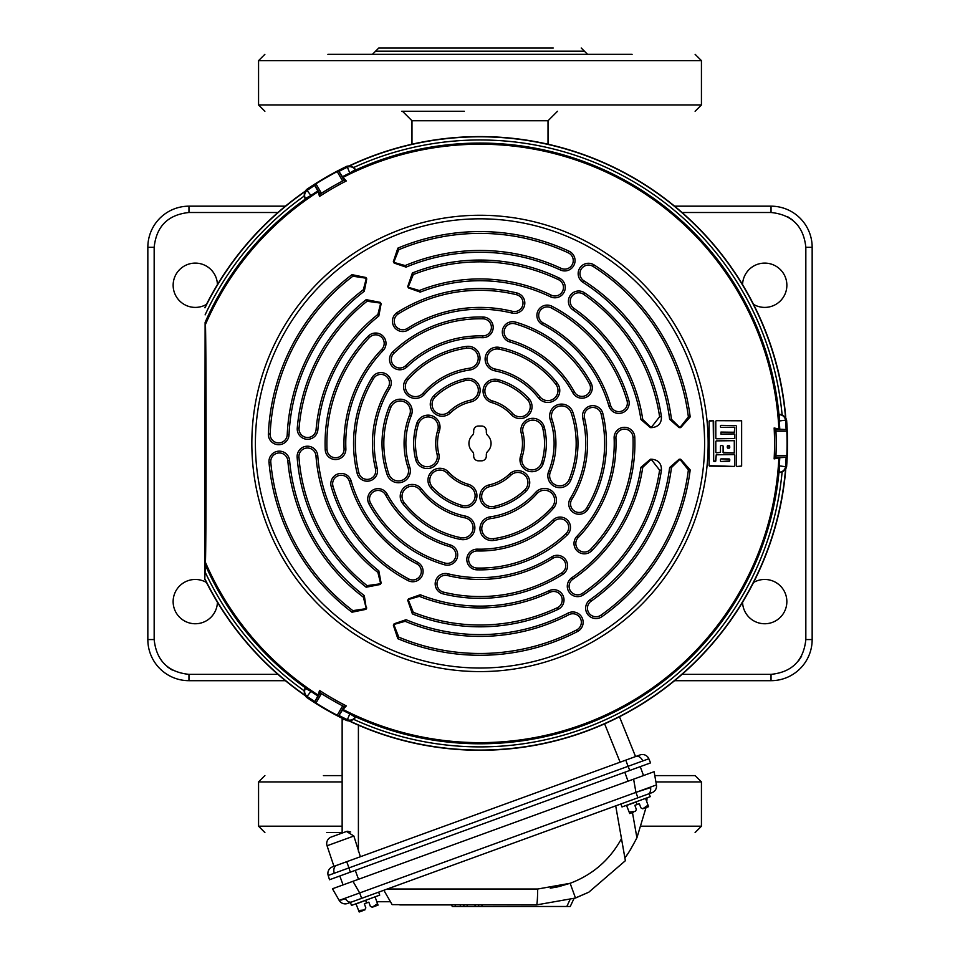 <?xml version="1.0" encoding="UTF-8"?>
<svg xmlns="http://www.w3.org/2000/svg" width="960" height="960" viewBox="0 0 960 960"><rect width="100%" height="100%" fill="white"/><g stroke="black" fill="none" stroke-linecap="round" stroke-linejoin="round"><path stroke-width="1.44" d="M742.572 284.64A22.14 22.14 0 0 1 765.024 263.112A22.14 22.14 0 0 1 775.728 304.464A22.14 22.14 0 0 1 753.54 304.38M753.54 582.48A22.14 22.14 0 0 1 786.852 601.596A22.14 22.14 0 0 1 765.024 623.748A22.14 22.14 0 0 1 742.572 602.22M217.428 602.22A22.14 22.14 0 0 1 194.976 623.748A22.14 22.14 0 0 1 184.272 582.396A22.14 22.14 0 0 1 206.46 582.48M206.46 304.38A22.14 22.14 0 0 1 173.148 285.252A22.14 22.14 0 0 1 194.976 263.112A22.14 22.14 0 0 1 217.428 284.64M285.408 680.688L188.964 680.688A41.124 41.124 0 0 1 147.84 639.564L147.84 247.296A41.124 41.124 0 0 1 188.964 206.172L285.408 206.172M674.592 206.172L771.036 206.172A41.124 41.124 0 0 1 812.16 247.296L812.16 639.564A41.124 41.124 0 0 1 771.036 680.688L674.592 680.688M402.516 111.264L457.86 111.264M464.34 111.264L401.712 111.264M548.016 144.204L548.016 120.756L411.984 120.756L411.984 144.204M342.144 775.596L323.412 775.596M326.748 832.536L342.144 832.536M694.56 775.596L654.792 775.596M553.248 48L378.768 48L375.612 51.168L584.388 51.168L587.556 54.324M632.112 54.324L327.888 54.324M329.148 54.324L356.976 54.324M314.712 701.46A306.432 306.432 0 0 1 307.392 696.624A6.324 6.324 -123.9 0 1 305.388 688.38L310.956 691.392A300.108 300.108 0 0 0 317.784 695.916L314.664 702.12L320.088 692.724L321.408 693.6L315.972 703.02L314.664 702.12M317.784 190.944A300.108 300.108 0 0 0 310.956 195.456L305.388 198.48A6.324 6.324 -56.1 0 1 307.392 190.236A306.432 306.432 0 0 1 314.712 185.4L317.892 191.124A299.892 299.892 0 0 0 311.052 195.648L305.316 199.092A300.36 300.36 0 0 0 205.116 322.38L204.78 579.132L205.44 562.368C206.316 538.968 206.316 348.06 205.44 324.492L205.116 322.38M311.052 195.648L306.432 189.612A307.488 307.488 0 0 1 346.968 166.212L349.776 165.828A306.624 306.624 0 0 1 785.52 417.408L782.1 414.72A303.468 303.468 0 0 0 353.808 167.448L355.596 170.436L349.896 173.232A299.892 299.892 0 0 0 342.552 176.892L346.32 180.96L344.052 180.288L342.636 180.996L337.2 171.588L338.628 170.904L344.052 180.288M630.684 812.832L629.148 812.052L626.496 805.308M645.732 798.312L636.108 801.816L650.232 796.668L649.152 793.704L635.028 798.84M635.4 811.464L636.348 809.436L634.848 805.332L639.348 803.7L640.836 807.804L642.756 808.788L648.024 805.188L648.576 806.676L644.76 808.056L648.54 806.676M632.34 812.544L631.668 812.712M633.504 812.16L629.724 813.528L633.504 812.16M629.7 813.54L629.148 812.052L635.508 811.416M647.364 806.76L646.524 807.3L647.364 806.76M645.9 807.6L643.164 808.644M648.024 805.188L645.612 798.552M637.104 804.516L636.18 801.996L626.736 805.428M620.916 803.976L621.996 806.952L636.108 801.816M647.868 794.172A6.96 4.92 -110 0 0 650.556 787.572L635.94 792.384L656.436 784.932A6.96 6.96 0 0 1 651.96 792.672L347.592 903.456A6.96 6.96 0 0 1 339.18 900.396L332.46 888.768L352.956 881.304L343.056 884.916L339.816 875.988L350.28 872.184L329.508 879.744L328.188 875.46A6.96 6.96 0 0 1 332.472 866.88L346.716 861.696L348.972 867.9L328.188 875.46M339.18 900.396L359.676 892.944L361.644 898.344M344.736 719.568L342.144 719.688L342.144 833.064L331.284 837.024L346.524 831.468L331.284 837.024A6.96 6.96 0 0 0 327.06 845.772L333.948 866.352L640.032 754.944A6.96 6.96 0 0 1 648.828 758.76L650.568 762.888L629.796 770.448L640.26 766.644L643.512 775.56L352.956 881.304L359.676 892.944L635.94 792.384L637.908 797.796M351.672 901.968A6.96 4.92 -110 0 1 345.384 898.644L340.956 900.132M625.32 860.364L624.864 857.796L625.38 860.7L588.804 892.2L575.496 898.032L536.556 904.896L392.136 904.632L383.844 890.268M632.46 812.532L636.912 837.78C631.2 848.664 627.18 855.336 624.864 857.796L621.492 838.644L625.38 860.7L588.804 892.2L573.948 898.584L570.264 906.48L463.416 906.48L464.148 904.896L463.416 906.48L452.268 906.48L451.524 904.896L399.804 904.896M626.376 855.744L626.964 854.916M629.784 850.74L631.548 847.896M624.864 857.796L615.708 805.872M390.468 901.74L376.824 901.74M654.108 771.696L656.436 784.932L654.108 771.696L633.612 779.16L635.94 792.384M570.264 906.48L573.948 898.584M478.98 906.48L478.236 904.896M636.912 837.78L646.02 807.6M646.752 801.684L647.064 797.832M368.832 902.16L370.32 906.264L368.832 902.16L366.588 902.976L365.604 900.276L351.48 905.412L350.4 902.436L364.524 897.3M359.208 911.988L362.988 910.62L359.184 912L355.98 903.768M375.216 896.772L356.232 903.888M370.32 906.264L372.24 907.248L377.52 903.648L378.06 905.124L377.736 904.26M364.584 910.032L365.832 907.896L364.344 903.792L365.832 907.896M364.884 909.924L358.644 910.512L360.168 911.292M361.824 910.992L361.152 911.172L361.824 910.992M374.256 906.516L378.036 905.136L374.256 906.516M376.848 905.22L376.02 905.76L376.848 905.22M375.384 906.06L372.648 907.092L375.384 906.06M366.588 902.976L364.344 903.792M377.52 903.648L375.108 897.012M365.604 900.276L379.716 895.128L378.636 892.164M619.464 716.76A6.96 6.96 0 0 1 619.608 717.084L635.556 756.564L625.788 760.128L628.044 766.32L348.972 867.9L350.28 872.184L629.796 770.448L628.044 766.32L648.828 758.76M350.7 832.02L347.592 831.252M342.276 718.356A6.96 6.96 0 0 0 342.144 719.688L343.272 719.604M619.608 717.084L618.696 717.156M346.524 831.468L353.856 836.016L327.06 845.772M360.372 856.728L353.856 836.016M734.304 466.428L709.104 465.66L709.104 421.2L713.208 420.696L713.676 461.088L715.788 461.064L716.256 454.8L715.32 461.544M716.268 452.844L720.456 452.388L716.268 452.844M715.8 441.36L715.812 452.34L715.8 441.36M716.268 438.792L734.748 438.528L716.268 438.792M715.788 421.14L715.812 438.3L715.788 421.14M736.836 466.464L741.636 466.068L736.836 466.464M741.636 420.792L716.268 420.684L741.636 420.792L741.636 466.068M735.912 425.568L720.972 425.376M734.784 427.644L734.292 432.276L720.96 432.108L720.96 434.1L720.96 432.108M734.292 432.276L734.76 427.668M734.292 433.92L720.936 434.112L734.292 433.92M720.948 427.368L734.304 427.176L720.948 427.368M734.292 440.664L734.292 453.06L734.292 440.664L716.268 440.88L734.268 440.688M734.292 454.584L716.256 454.8L734.268 454.596M722.64 445.584L720.936 445.56L722.616 445.596M723.084 452.436L734.268 453.036L723.552 452.916L723.084 446.076M727.272 446.112L729.756 446.148L729.288 448.128L727.764 448.14L727.776 445.668L729.288 445.656L729.756 447.648M720.468 459.324L720.468 461.04L720.48 459.348M729.756 459.432L720.96 458.868L729.288 458.952L729.756 460.92L720.948 461.508M727.296 447.66L727.296 446.136M729.276 448.104L727.776 448.128M729.732 459.456L729.732 460.908M729.264 461.388L720.972 461.484M723.108 452.424L723.108 446.064M720.456 446.028L720.48 452.412L720.456 446.028M734.748 434.412L734.772 438.552L734.748 434.412M734.268 432.252L720.936 432.084M720.468 425.82L720.468 426.9L720.468 425.82M735.924 425.544L720.948 425.352M736.392 465.96L736.392 426.036L736.392 465.96M741.612 420.816L741.612 466.044M734.748 455.064L734.784 465.96L734.748 455.064M714.132 461.58L715.332 461.568M713.664 421.176L713.664 461.112M709.596 420.744L713.184 420.708M709.128 465.636L709.128 421.224M734.28 466.404L709.596 466.116M782.1 472.14L785.52 469.452A306.624 306.624 0 0 1 349.776 721.032L353.808 719.412A303.468 303.468 0 0 0 782.1 472.14L778.62 472.188L779.052 465.852A299.892 299.892 0 0 0 779.556 457.668L774.144 458.892L775.86 457.272L775.956 455.688L786.828 455.688L786.708 457.272L775.86 457.272M205.008 307.788A306.624 306.624 0 0 1 304.704 191.844L304.08 196.152A303.468 303.468 0 0 0 205.116 314.868M205.116 571.992A303.468 303.468 0 0 0 304.08 690.708L304.704 695.016A306.624 306.624 0 0 1 205.008 579.072M342.636 705.864L344.052 706.572L338.628 715.956L337.2 715.272L342.636 705.864A296.208 296.208 0 0 1 321.408 693.6M775.956 431.172L775.86 429.588L786.708 429.588L786.828 431.172L775.956 431.172A296.208 296.208 0 0 1 775.956 455.688M321.408 193.26L320.088 194.124L314.664 184.74L315.972 183.84L321.408 193.26A296.208 296.208 0 0 1 342.636 180.996M786.708 429.588L779.556 429.192A299.892 299.892 0 0 0 779.052 421.008L778.944 414.312A300.36 300.36 0 0 0 355.74 169.98M779.772 429.192A300.108 300.108 0 0 0 779.268 421.02L779.436 414.696A6.324 6.324 63.9 0 1 785.58 420.54A306.432 306.432 0 0 1 786.108 429.3M786.108 457.56A306.432 306.432 0 0 1 785.58 466.32A6.324 6.324 116.1 0 1 779.436 472.164L779.268 465.84A300.108 300.108 0 0 0 779.772 457.668L786.708 457.272M339.18 171.276A306.432 306.432 0 0 1 347.028 167.352A6.324 6.324 -3.9 0 1 355.176 169.74L349.776 173.052A300.108 300.108 0 0 0 342.444 176.7L338.628 170.904M346.968 166.212L349.896 173.232M304.08 690.708L305.784 687.66L311.052 691.212A299.892 299.892 0 0 0 317.892 695.736L319.536 690.432L320.088 692.724M349.776 721.032L346.968 720.648A307.488 307.488 0 0 1 306.432 697.248L311.052 691.212M338.628 715.956L342.552 709.968A299.892 299.892 0 0 0 349.896 713.628L355.74 716.88A300.36 300.36 0 0 0 778.944 472.548M342.444 710.16A300.108 300.108 0 0 0 349.776 713.808L355.176 717.12A6.324 6.324 -176.1 0 1 347.028 719.508A306.432 306.432 0 0 1 339.18 715.584M349.896 713.628L346.968 720.648M353.808 167.448L349.776 165.828M304.704 191.844L306.432 189.612M305.316 199.092L304.08 196.152M785.52 417.408L786.6 420.036L779.052 421.008M778.944 414.312L782.1 414.72M779.052 465.852L786.6 466.824L785.52 469.452M355.74 716.88L353.808 719.412M306.432 697.248L304.704 695.016M481.584 426.036A4.74 4.74 0 0 1 486.324 430.776L486.324 432.132A4.74 4.74 0 0 0 487.752 435.528A11.076 11.076 0 0 1 487.752 451.332A4.74 4.74 0 0 0 486.324 454.728L486.324 456.084A4.74 4.74 0 0 1 481.584 460.824L478.416 460.824A4.74 4.74 0 0 1 473.676 456.084L473.676 454.728A4.74 4.74 0 0 0 472.248 451.332A11.076 11.076 0 0 1 472.248 435.528A4.74 4.74 0 0 0 473.676 432.132L473.676 430.776A4.74 4.74 0 0 1 478.416 426.036L481.584 426.036M679.92 427.56L688.38 416.928L690.192 416.94L680.712 427.608L679.116 427.608L669.636 419.316L671.46 419.304L679.92 427.608M640.932 419.508L642.744 419.496L651.18 427.56L659.604 416.736L661.428 416.748C661.572 423.228 658.416 426.852 651.984 427.608L650.376 427.608L640.932 419.508A162.696 162.696 0 0 0 572.856 309.828A10.344 10.344 0 0 1 569.796 296.16A10.344 10.344 0 0 1 584.664 292.848A183.384 183.384 0 0 1 661.428 416.748M661.428 470.112L659.604 470.124L651.18 459.3L642.744 467.364L640.932 467.352L650.376 459.252L651.984 459.252C658.428 460.02 661.572 463.632 661.428 470.112A183.384 183.384 0 0 1 583.464 594.84A10.344 10.344 0 0 1 569.088 592.128A10.344 10.344 0 0 1 571.8 577.752A162.696 162.696 0 0 0 640.932 467.352M690.192 469.92L688.38 469.932L679.92 459.3L671.46 467.556L669.636 467.544L679.116 459.252L680.712 459.252L690.192 469.92A211.86 211.86 0 0 1 601.944 616.668A10.344 10.344 0 0 1 587.532 614.16A10.344 10.344 0 0 1 590.04 599.748A191.172 191.172 0 0 0 669.636 467.544M380.664 303.12L367.08 301.236L366.18 299.64L380.316 302.4L381.108 303.78L378.816 316.02L377.892 314.448L380.712 303.096M366.3 278.232L352.86 276.216L351.972 274.644L365.94 277.512L366.744 278.892L364.296 291.252L363.372 289.692L366.348 278.208M393.792 262.368L405.168 265.56L406.068 267.132L394.14 263.076L393.336 261.696L397.836 248.16L398.76 249.72L393.744 262.392M408.156 287.244L419.352 290.52L420.252 292.104L408.504 287.964L407.712 286.584L412.392 272.964L413.316 274.536L408.108 287.28M406.068 619.716L405.168 621.3L393.792 624.492L398.76 637.14L397.836 638.7L393.336 625.164L394.14 623.784L406.068 619.716A191.172 191.172 0 0 0 568.044 613.116A10.344 10.344 0 0 1 581.76 617.124A10.344 10.344 0 0 1 577.572 631.476A211.86 211.86 0 0 1 397.836 638.7M394.14 623.784L393.792 624.492M407.712 600.276L408.504 598.896L420.252 594.756L419.352 596.34L408.156 599.616L413.316 612.324L412.392 613.896L407.712 600.276L408.156 599.616M366.744 607.956L365.94 609.348L351.972 612.216L352.86 610.644L366.3 608.628L363.372 597.168L364.296 595.608L366.3 608.628M366.18 587.22L367.08 585.624L380.664 583.74L377.892 572.412L378.816 570.84L381.108 583.068L380.316 584.46L366.18 587.22A183.384 183.384 0 0 1 297.144 457.332A10.344 10.344 0 0 1 306.672 446.232A10.344 10.344 0 0 1 317.772 455.76A162.696 162.696 0 0 0 378.816 570.84M319.536 690.432A294.552 294.552 0 0 0 346.32 705.9L344.052 706.572M346.32 705.9L342.552 709.968M315.972 703.02A307.068 307.068 0 0 0 337.2 715.272M346.32 180.96A294.552 294.552 0 0 0 319.536 196.428L320.088 194.124M314.664 184.74L314.712 185.4M319.536 196.428L317.892 191.124M337.2 171.588A307.068 307.068 0 0 0 315.972 183.84M365.94 277.512L366.744 278.892M419.352 596.34A164.496 164.496 0 0 0 550.044 592.272A8.544 8.544 0 0 1 561.072 595.728A8.544 8.544 0 0 1 557.316 607.728A181.584 181.584 0 0 1 413.316 612.324M420.252 594.756A162.696 162.696 0 0 0 549.276 590.64A10.344 10.344 0 0 1 562.632 594.828A10.344 10.344 0 0 1 558.084 609.36A183.384 183.384 0 0 1 412.392 613.896M493.968 506.436A10.128 10.128 0 0 1 481.896 498.744A10.128 10.128 0 0 1 489.588 486.672A44.292 44.292 0 0 0 510.78 475.272A10.128 10.128 0 0 1 526.572 477.492A10.128 10.128 0 0 1 524.844 489.84A64.536 64.536 0 0 1 493.968 506.436L494.364 508.188A11.928 11.928 0 0 1 480.132 499.128A11.928 11.928 0 0 1 489.192 484.908A42.48 42.48 0 0 0 509.52 473.976A11.928 11.928 0 0 1 528.132 476.592A11.928 11.928 0 0 1 526.092 491.136A66.336 66.336 0 0 1 494.364 508.188M405.168 621.3A192.972 192.972 0 0 0 568.872 614.712A8.544 8.544 0 0 1 580.2 618.024A8.544 8.544 0 0 1 576.744 629.88A210.048 210.048 0 0 1 398.76 637.14M561.792 572.868A153.108 153.108 0 0 1 443.484 592.128A8.544 8.544 0 0 1 437.232 581.796A8.544 8.544 0 0 1 447.564 575.532A136.032 136.032 0 0 0 552.66 558.42A8.544 8.544 0 0 1 564.624 561.372A8.544 8.544 0 0 1 561.792 572.868L562.752 574.392A154.908 154.908 0 0 1 443.052 593.868A10.344 10.344 0 0 1 435.48 581.364A10.344 10.344 0 0 1 447.984 573.78A134.22 134.22 0 0 0 551.7 556.896A10.344 10.344 0 0 1 566.184 560.472A10.344 10.344 0 0 1 562.752 574.392M552.108 507.06A96.168 96.168 0 0 1 493.296 538.68A10.128 10.128 0 0 1 481.872 530.052A10.128 10.128 0 0 1 490.5 518.628A75.924 75.924 0 0 0 536.928 493.668A10.128 10.128 0 0 1 553.284 495.3A10.128 10.128 0 0 1 552.108 507.06L553.464 508.248A97.968 97.968 0 0 1 493.548 540.456A11.928 11.928 0 0 1 480.084 530.292A11.928 11.928 0 0 1 490.248 516.84A74.124 74.124 0 0 0 535.572 492.468A11.928 11.928 0 0 1 554.844 494.4A11.928 11.928 0 0 1 553.464 508.248M477.36 550.956A107.556 107.556 0 0 0 554.268 521.232A8.544 8.544 0 0 1 567.552 523.14A8.544 8.544 0 0 1 566.052 533.592A124.644 124.644 0 0 1 476.94 568.032A8.544 8.544 0 0 1 468.612 559.284A8.544 8.544 0 0 1 477.36 550.956L477.408 549.156A105.756 105.756 0 0 0 553.02 519.936A10.344 10.344 0 0 1 569.112 522.24A10.344 10.344 0 0 1 567.3 534.9A126.444 126.444 0 0 1 476.904 569.832A10.344 10.344 0 0 1 466.812 559.236A10.344 10.344 0 0 1 477.408 549.156M367.08 585.624A181.584 181.584 0 0 1 298.944 457.188A8.544 8.544 0 0 1 306.816 448.032A8.544 8.544 0 0 1 315.972 455.904A164.496 164.496 0 0 0 377.892 572.412M432.42 487.032A10.128 10.128 0 0 1 433.044 472.728A10.128 10.128 0 0 1 447.348 473.352A44.292 44.292 0 0 0 467.808 486.012A10.128 10.128 0 0 1 473.784 500.796A10.128 10.128 0 0 1 462.228 505.464A64.536 64.536 0 0 1 432.42 487.032L431.088 488.244A11.928 11.928 0 0 1 431.832 471.396A11.928 11.928 0 0 1 448.68 472.14A42.48 42.48 0 0 0 468.3 484.272A11.928 11.928 0 0 1 475.344 501.696A11.928 11.928 0 0 1 461.736 507.204A66.336 66.336 0 0 1 431.088 488.244M352.86 610.644A210.048 210.048 0 0 1 270.792 462.264A8.544 8.544 0 0 1 278.532 452.988A8.544 8.544 0 0 1 287.808 460.728A192.972 192.972 0 0 0 363.372 597.168M351.972 612.216A211.86 211.86 0 0 1 269.004 462.42A10.344 10.344 0 0 1 278.376 451.188A10.344 10.344 0 0 1 289.608 460.572A191.172 191.172 0 0 0 364.296 595.608M408.804 578.976A153.108 153.108 0 0 1 332.976 486.156A8.544 8.544 0 0 1 338.784 475.572A8.544 8.544 0 0 1 349.38 481.392A136.032 136.032 0 0 0 416.748 563.856A8.544 8.544 0 0 1 420.168 575.688A8.544 8.544 0 0 1 408.804 578.976L407.964 580.572A154.908 154.908 0 0 1 331.236 486.66A10.344 10.344 0 0 1 338.292 473.832A10.344 10.344 0 0 1 351.108 480.888A134.22 134.22 0 0 0 417.576 562.26A10.344 10.344 0 0 1 421.728 576.588A10.344 10.344 0 0 1 407.964 580.572M460.956 537.696A96.168 96.168 0 0 1 404.16 502.572A10.128 10.128 0 0 1 405.924 488.364A10.128 10.128 0 0 1 420.132 490.116A75.924 75.924 0 0 0 464.964 517.848A10.128 10.128 0 0 1 471.72 532.836A10.128 10.128 0 0 1 460.956 537.696L460.596 539.46A97.968 97.968 0 0 1 402.744 503.676A11.928 11.928 0 0 1 404.82 486.936A11.928 11.928 0 0 1 421.548 489.012A74.124 74.124 0 0 0 465.312 516.084A11.928 11.928 0 0 1 473.28 533.736A11.928 11.928 0 0 1 460.596 539.46M385.56 494.904A107.556 107.556 0 0 0 449.748 546.648A8.544 8.544 0 0 1 454.74 559.116A8.544 8.544 0 0 1 444.948 563.04A124.644 124.644 0 0 1 370.56 503.088A8.544 8.544 0 0 1 373.98 491.496A8.544 8.544 0 0 1 385.56 494.904L387.144 494.04A105.756 105.756 0 0 0 450.252 544.92A10.344 10.344 0 0 1 456.312 560.016A10.344 10.344 0 0 1 444.444 564.768A126.444 126.444 0 0 1 368.976 503.952A10.344 10.344 0 0 1 373.116 489.912A10.344 10.344 0 0 1 387.144 494.04M377.892 314.448A164.496 164.496 0 0 0 316.08 429.672A8.544 8.544 0 0 1 307.572 437.496A8.544 8.544 0 0 1 299.052 428.232A181.584 181.584 0 0 1 367.08 301.236M378.816 316.02A162.696 162.696 0 0 0 317.868 429.816A10.344 10.344 0 0 1 307.572 439.296A10.344 10.344 0 0 1 297.264 428.088A183.384 183.384 0 0 1 366.18 299.64M418.452 424.032A10.128 10.128 0 0 1 431.148 417.42A10.128 10.128 0 0 1 437.76 430.116A44.292 44.292 0 0 0 437.028 454.164A10.128 10.128 0 0 1 427.212 466.728A10.128 10.128 0 0 1 417.384 459.06A64.536 64.536 0 0 1 418.452 424.032L416.736 423.48A11.928 11.928 0 0 1 431.688 415.692A11.928 11.928 0 0 1 439.476 430.656A42.48 42.48 0 0 0 438.78 453.72A11.928 11.928 0 0 1 427.212 468.54A11.928 11.928 0 0 1 415.644 459.504A66.336 66.336 0 0 1 416.736 423.48M363.372 289.692A192.972 192.972 0 0 0 287.22 434.748A8.544 8.544 0 0 1 278.688 442.908A8.544 8.544 0 0 1 270.156 433.98A210.048 210.048 0 0 1 352.86 276.216M364.296 291.252A191.172 191.172 0 0 0 289.02 434.832A10.344 10.344 0 0 1 278.688 444.708A10.344 10.344 0 0 1 268.356 433.908A211.86 211.86 0 0 1 351.972 274.644M327.012 449.544A153.108 153.108 0 0 1 369.48 337.464A8.544 8.544 0 0 1 381.564 337.212A8.544 8.544 0 0 1 381.816 349.284A136.032 136.032 0 0 0 344.076 448.86A8.544 8.544 0 0 1 335.544 457.74A8.544 8.544 0 0 1 327.012 449.544L325.212 449.616A154.908 154.908 0 0 1 368.184 336.216A10.344 10.344 0 0 1 382.812 335.904A10.344 10.344 0 0 1 383.112 350.532A134.22 134.22 0 0 0 345.876 448.788A10.344 10.344 0 0 1 335.544 459.54A10.344 10.344 0 0 1 325.212 449.616M388.836 474.06A96.168 96.168 0 0 1 390.864 407.328A10.128 10.128 0 0 1 404.052 401.748A10.128 10.128 0 0 1 409.632 414.924A75.924 75.924 0 0 0 408.036 467.616A10.128 10.128 0 0 1 398.436 480.96A10.128 10.128 0 0 1 388.836 474.06L387.132 474.636A97.968 97.968 0 0 1 389.196 406.644A11.928 11.928 0 0 1 404.724 400.068A11.928 11.928 0 0 1 411.3 415.608A74.124 74.124 0 0 0 409.74 467.04A11.928 11.928 0 0 1 398.436 482.76A11.928 11.928 0 0 1 387.132 474.636M388.2 387.384A107.556 107.556 0 0 0 375.492 468.84A8.544 8.544 0 0 1 367.188 479.4A8.544 8.544 0 0 1 358.884 472.872A124.644 124.644 0 0 1 373.62 378.48A8.544 8.544 0 0 1 385.356 375.648A8.544 8.544 0 0 1 388.2 387.384L389.736 388.32A105.756 105.756 0 0 0 377.244 468.42A10.344 10.344 0 0 1 367.188 481.2A10.344 10.344 0 0 1 357.132 473.304A126.444 126.444 0 0 1 372.084 377.544A10.344 10.344 0 0 1 386.304 374.1A10.344 10.344 0 0 1 389.736 388.32M413.316 274.536A181.584 181.584 0 0 1 558.612 279.744A8.544 8.544 0 0 1 562.608 291.144A8.544 8.544 0 0 1 551.22 295.14A164.496 164.496 0 0 0 419.352 290.52M412.392 272.964A183.384 183.384 0 0 1 559.392 278.124A10.344 10.344 0 0 1 564.24 291.924A10.344 10.344 0 0 1 550.428 296.772A162.696 162.696 0 0 0 420.252 292.104M466.032 380.424A10.128 10.128 0 0 1 478.104 388.116A10.128 10.128 0 0 1 470.412 400.188A44.292 44.292 0 0 0 449.22 411.576A10.128 10.128 0 0 1 433.428 409.368A10.128 10.128 0 0 1 435.156 397.02A64.536 64.536 0 0 1 466.032 380.424L465.636 378.672A11.928 11.928 0 0 1 479.868 387.732A11.928 11.928 0 0 1 470.808 401.952A42.48 42.48 0 0 0 450.48 412.872A11.928 11.928 0 0 1 431.868 410.268A11.928 11.928 0 0 1 433.908 395.724A66.336 66.336 0 0 1 465.636 378.672M398.76 249.72A210.048 210.048 0 0 1 568.296 252.84A8.544 8.544 0 0 1 572.46 264.18A8.544 8.544 0 0 1 561.12 268.332A192.972 192.972 0 0 0 405.168 265.56M397.836 248.16A211.86 211.86 0 0 1 569.052 251.196A10.344 10.344 0 0 1 574.092 264.936A10.344 10.344 0 0 1 560.364 269.976A191.172 191.172 0 0 0 406.068 267.132M398.208 313.992A153.108 153.108 0 0 1 516.516 294.732A8.544 8.544 0 0 1 522.768 305.064A8.544 8.544 0 0 1 512.436 311.328A136.032 136.032 0 0 0 407.34 328.44A8.544 8.544 0 0 1 395.376 325.488A8.544 8.544 0 0 1 398.208 313.992L397.248 312.468A154.908 154.908 0 0 1 516.948 292.992A10.344 10.344 0 0 1 524.52 305.496A10.344 10.344 0 0 1 512.016 313.08A134.22 134.22 0 0 0 408.3 329.964A10.344 10.344 0 0 1 393.816 326.388A10.344 10.344 0 0 1 397.248 312.468M407.892 379.8A96.168 96.168 0 0 1 466.704 348.18A10.128 10.128 0 0 1 478.128 356.808A10.128 10.128 0 0 1 469.5 368.232A75.924 75.924 0 0 0 423.072 393.192A10.128 10.128 0 0 1 406.716 391.56A10.128 10.128 0 0 1 407.892 379.8L406.536 378.612A97.968 97.968 0 0 1 466.452 346.404A11.928 11.928 0 0 1 479.916 356.556A11.928 11.928 0 0 1 469.752 370.02A74.124 74.124 0 0 0 424.428 394.392A11.928 11.928 0 0 1 405.156 392.46A11.928 11.928 0 0 1 406.536 378.612M482.64 335.904A107.556 107.556 0 0 0 405.732 365.628A8.544 8.544 0 0 1 392.448 363.72A8.544 8.544 0 0 1 393.948 353.268A124.644 124.644 0 0 1 483.06 318.828A8.544 8.544 0 0 1 491.388 327.576A8.544 8.544 0 0 1 482.64 335.904L482.592 337.704A105.756 105.756 0 0 0 406.98 366.924A10.344 10.344 0 0 1 390.888 364.62A10.344 10.344 0 0 1 392.7 351.96A126.444 126.444 0 0 1 483.096 317.028A10.344 10.344 0 0 1 493.188 327.624A10.344 10.344 0 0 1 482.592 337.704M642.744 419.496A164.496 164.496 0 0 0 573.876 308.352A8.544 8.544 0 0 1 571.356 297.072A8.544 8.544 0 0 1 583.632 294.324A181.584 181.584 0 0 1 659.604 416.736M527.58 399.828A10.128 10.128 0 0 1 526.956 414.132A10.128 10.128 0 0 1 512.652 413.508A44.292 44.292 0 0 0 492.192 400.848A10.128 10.128 0 0 1 486.216 386.064A10.128 10.128 0 0 1 497.772 381.384A64.536 64.536 0 0 1 527.58 399.828L528.912 398.616A11.928 11.928 0 0 1 528.168 415.464A11.928 11.928 0 0 1 511.32 414.72A42.48 42.48 0 0 0 491.7 402.588A11.928 11.928 0 0 1 484.656 385.164A11.928 11.928 0 0 1 498.264 379.656A66.336 66.336 0 0 1 528.912 398.616M671.46 419.304A192.972 192.972 0 0 0 583.908 280.824A8.544 8.544 0 0 1 581.1 269.352A8.544 8.544 0 0 1 593.1 266.424A210.048 210.048 0 0 1 688.38 416.928M669.636 419.316A191.172 191.172 0 0 0 582.936 282.336A10.344 10.344 0 0 1 579.54 268.452A10.344 10.344 0 0 1 594.072 264.912A211.86 211.86 0 0 1 690.192 416.94M551.196 307.884A153.108 153.108 0 0 1 627.024 400.704A8.544 8.544 0 0 1 621.216 411.288A8.544 8.544 0 0 1 610.62 405.468A136.032 136.032 0 0 0 543.252 323.004A8.544 8.544 0 0 1 539.832 311.172A8.544 8.544 0 0 1 551.196 307.884L552.036 306.288A154.908 154.908 0 0 1 628.764 400.2A10.344 10.344 0 0 1 621.708 413.016A10.344 10.344 0 0 1 608.892 405.972A134.22 134.22 0 0 0 542.424 324.6A10.344 10.344 0 0 1 538.272 310.272A10.344 10.344 0 0 1 552.036 306.288M499.044 349.164A96.168 96.168 0 0 1 555.84 384.288A10.128 10.128 0 0 1 554.076 398.496A10.128 10.128 0 0 1 539.868 396.744A75.924 75.924 0 0 0 495.036 369.012A10.128 10.128 0 0 1 488.28 354.024A10.128 10.128 0 0 1 499.044 349.164L499.404 347.4A97.968 97.968 0 0 1 557.256 383.184A11.928 11.928 0 0 1 555.18 399.924A11.928 11.928 0 0 1 538.452 397.848A74.124 74.124 0 0 0 494.688 370.776A11.928 11.928 0 0 1 486.72 353.124A11.928 11.928 0 0 1 499.404 347.4M574.44 391.956A107.556 107.556 0 0 0 510.252 340.212A8.544 8.544 0 0 1 505.26 327.744A8.544 8.544 0 0 1 515.052 323.82A124.644 124.644 0 0 1 589.44 383.772A8.544 8.544 0 0 1 586.02 395.364A8.544 8.544 0 0 1 574.44 391.956L572.856 392.808A105.756 105.756 0 0 0 509.748 341.94A10.344 10.344 0 0 1 503.688 326.844A10.344 10.344 0 0 1 515.556 322.092A126.444 126.444 0 0 1 591.024 382.908A10.344 10.344 0 0 1 586.884 396.948A10.344 10.344 0 0 1 572.856 392.808M659.604 470.124A181.584 181.584 0 0 1 582.444 593.352A8.544 8.544 0 0 1 570.576 591.12A8.544 8.544 0 0 1 572.808 579.24A164.496 164.496 0 0 0 642.744 467.364M541.548 462.828A10.128 10.128 0 0 1 528.852 469.44A10.128 10.128 0 0 1 522.24 456.744A44.292 44.292 0 0 0 522.972 432.696A10.128 10.128 0 0 1 532.788 420.132A10.128 10.128 0 0 1 542.616 427.8A64.536 64.536 0 0 1 541.548 462.828L543.264 463.38A11.928 11.928 0 0 1 528.312 471.168A11.928 11.928 0 0 1 520.524 456.204A42.48 42.48 0 0 0 521.22 433.14A11.928 11.928 0 0 1 532.788 418.32A11.928 11.928 0 0 1 544.356 427.356A66.336 66.336 0 0 1 543.264 463.38M688.38 469.932A210.048 210.048 0 0 1 600.912 615.192A8.544 8.544 0 0 1 589.008 613.128A8.544 8.544 0 0 1 591.072 601.224A192.972 192.972 0 0 0 671.46 467.556M632.988 437.316A153.108 153.108 0 0 1 590.52 549.396A8.544 8.544 0 0 1 578.436 549.648A8.544 8.544 0 0 1 578.184 537.576A136.032 136.032 0 0 0 615.924 438A8.544 8.544 0 0 1 624.456 429.12A8.544 8.544 0 0 1 632.988 437.316L634.788 437.244A154.908 154.908 0 0 1 591.816 550.644A10.344 10.344 0 0 1 577.188 550.956A10.344 10.344 0 0 1 576.888 536.328A134.22 134.22 0 0 0 614.124 438.072A10.344 10.344 0 0 1 624.456 427.32A10.344 10.344 0 0 1 634.788 437.244M571.164 412.8A96.168 96.168 0 0 1 569.136 479.532A10.128 10.128 0 0 1 555.948 485.112A10.128 10.128 0 0 1 550.368 471.936A75.924 75.924 0 0 0 551.964 419.244A10.128 10.128 0 0 1 561.564 405.9A10.128 10.128 0 0 1 571.164 412.8L572.868 412.224A97.968 97.968 0 0 1 570.804 480.216A11.928 11.928 0 0 1 555.276 486.792A11.928 11.928 0 0 1 548.7 471.252A74.124 74.124 0 0 0 550.26 419.82A11.928 11.928 0 0 1 561.564 404.1A11.928 11.928 0 0 1 572.868 412.224M571.8 499.476A107.556 107.556 0 0 0 584.508 418.02A8.544 8.544 0 0 1 592.812 407.46A8.544 8.544 0 0 1 601.116 413.988A124.644 124.644 0 0 1 586.38 508.38A8.544 8.544 0 0 1 574.644 511.212A8.544 8.544 0 0 1 571.8 499.476L570.264 498.54A105.756 105.756 0 0 0 582.756 418.44A10.344 10.344 0 0 1 592.812 405.66A10.344 10.344 0 0 1 602.868 413.556A126.444 126.444 0 0 1 587.916 509.316A10.344 10.344 0 0 1 573.696 512.76A10.344 10.344 0 0 1 570.264 498.54M774.144 458.892A294.552 294.552 0 0 0 774.144 427.968L775.86 429.588M774.144 427.968L779.556 429.192M786.828 455.688A307.068 307.068 0 0 0 786.828 431.172M785.736 469.56A306.852 306.852 0 0 1 349.764 721.272M205.116 564.48A300.36 300.36 0 0 0 305.316 687.768M304.5 695.148A306.852 306.852 0 0 1 204.78 579.132M204.78 307.728A306.852 306.852 0 0 1 304.5 191.712M349.764 165.588A306.852 306.852 0 0 1 785.736 417.3M480 668.028A224.604 224.604 0 0 1 255.396 443.424A224.604 224.604 0 0 1 480 218.82A224.604 224.604 0 0 1 704.604 443.424A224.604 224.604 0 0 1 480 668.028M786.6 420.036A307.488 307.488 0 0 1 786.6 466.824M771.036 680.688L771.036 674.364C792.024 672.156 803.628 660.552 805.836 639.564L812.16 639.564M812.16 247.296L805.836 247.296L805.836 639.564M805.836 247.296C803.628 226.308 792.036 214.704 771.036 212.496L771.036 206.172M147.84 639.564L154.164 639.564L154.164 247.296C156.384 226.308 167.976 214.716 188.964 212.496L277.932 212.496M682.068 212.496L771.036 212.496M154.164 639.564C156.372 660.552 167.964 672.156 188.964 674.364L188.964 680.688M771.036 674.364L682.068 674.364M277.932 674.364L188.964 674.364M154.164 247.296L147.84 247.296M188.964 206.172L188.964 212.496M792.396 219.828L787.704 216.756M798.504 660.924L801.588 656.232M167.604 667.032L172.296 670.104M264.888 775.596L258.564 781.92L342.144 781.92M258.564 781.92L258.564 826.2L342.144 826.2M655.908 781.92L701.436 781.92L701.436 826.2L695.112 832.536M641.532 826.2L701.436 826.2M264.888 54.324L258.564 60.648L701.436 60.648L701.436 104.94L258.564 104.94L264.888 111.264M575.496 898.032L570.132 883.296C592.752 874.728 609.864 859.836 621.492 838.644M387.276 889.02L537.684 889.02A18.984 1.14 90 0 1 536.556 904.896M537.684 889.02L570.132 883.296L558.588 886.68M557.508 886.92L550.272 888.18M566.82 906.48L569.892 899.904M475.536 906.48L474.804 904.896M467.592 904.896L466.848 906.48M481.68 904.896L482.424 906.48M454.968 904.896L455.712 906.48M459.972 906.48L460.704 904.896M628.044 781.188L624.804 772.26M355.272 870.372L358.524 879.288M635.868 756.456A6.96 4.92 70 0 1 642.684 760.836M336.636 865.368A6.96 4.92 70 0 0 334.236 873.096M620.112 762.192L604.62 723.84M358.404 725.16L358.404 851.232M778.62 414.672L780.132 414.348M780.132 472.512L778.62 472.188M355.116 168.96L355.596 170.436M305.784 199.2L304.752 198.048M304.752 688.812L305.784 687.66M355.596 716.424L355.116 717.9M480 215.268A228.156 228.156 0 0 1 708.156 443.424A228.156 228.156 0 0 1 480 671.592A228.156 228.156 0 0 1 251.844 443.424A228.156 228.156 0 0 1 480 215.268M558.084 609.36L557.316 607.728M549.276 590.64L550.044 592.272M509.52 473.976L510.78 475.272M489.192 484.908L489.588 486.672M526.092 491.136L524.844 489.84M568.044 613.116L568.872 614.712M577.572 631.476L576.744 629.88M443.052 593.868L443.484 592.128M447.984 573.78L447.564 575.532M551.7 556.896L552.66 558.42M493.548 540.456L493.296 538.68M490.248 516.84L490.5 518.628M535.572 492.468L536.928 493.668M567.3 534.9L566.052 533.592M476.904 569.832L476.94 568.032M553.02 519.936L554.268 521.232M297.144 457.332L298.944 457.188M317.772 455.76L315.972 455.904M468.3 484.272L467.808 486.012M448.68 472.14L447.348 473.352M461.736 507.204L462.228 505.464M289.608 460.572L287.808 460.728M269.004 462.42L270.792 462.264M331.236 486.66L332.976 486.156M351.108 480.888L349.38 481.392M417.576 562.26L416.748 563.856M402.744 503.676L404.16 502.572M421.548 489.012L420.132 490.116M465.312 516.084L464.964 517.848M444.444 564.768L444.948 563.04M368.976 503.952L370.56 503.088M450.252 544.92L449.748 546.648M297.264 428.088L299.052 428.232M317.868 429.816L316.08 429.672M438.78 453.72L437.028 454.164M439.476 430.656L437.76 430.116M415.644 459.504L417.384 459.06M289.02 434.832L287.22 434.748M268.356 433.908L270.156 433.98M368.184 336.216L369.48 337.464M383.112 350.532L381.816 349.284M345.876 448.788L344.076 448.86M389.196 406.644L390.864 407.328M411.3 415.608L409.632 414.924M409.74 467.04L408.036 467.616M357.132 473.304L358.884 472.872M372.084 377.544L373.62 378.48M377.244 468.42L375.492 468.84M559.392 278.124L558.612 279.744M550.428 296.772L551.22 295.14M450.48 412.872L449.22 411.576M470.808 401.952L470.412 400.188M433.908 395.724L435.156 397.02M560.364 269.976L561.12 268.332M569.052 251.196L568.296 252.84M516.948 292.992L516.516 294.732M512.016 313.08L512.436 311.328M408.3 329.964L407.34 328.44M466.452 346.404L466.704 348.18M469.752 370.02L469.5 368.232M424.428 394.392L423.072 393.192M392.7 351.96L393.948 353.268M483.096 317.028L483.06 318.828M406.98 366.924L405.732 365.628M584.664 292.848L583.632 294.324M572.856 309.828L573.876 308.352M491.7 402.588L492.192 400.848M511.32 414.72L512.652 413.508M498.264 379.656L497.772 381.384M582.936 282.336L583.908 280.824M594.072 264.912L593.1 266.424M628.764 400.2L627.024 400.704M608.892 405.972L610.62 405.468M542.424 324.6L543.252 323.004M557.256 383.184L555.84 384.288M538.452 397.848L539.868 396.744M494.688 370.776L495.036 369.012M515.556 322.092L515.052 323.82M591.024 382.908L589.44 383.772M509.748 341.94L510.252 340.212M583.464 594.84L582.444 593.352M571.8 577.752L572.808 579.24M521.22 433.14L522.972 432.696M520.524 456.204L522.24 456.744M544.356 427.356L542.616 427.8M590.04 599.748L591.072 601.224M601.944 616.668L600.912 615.192M591.816 550.644L590.52 549.396M576.888 536.328L578.184 537.576M614.124 438.072L615.924 438M570.804 480.216L569.136 479.532M548.7 471.252L550.368 471.936M550.26 419.82L551.964 419.244M602.868 413.556L601.116 413.988M587.916 509.316L586.38 508.38M582.756 418.44L584.508 418.02M343.488 177.168A299.22 299.22 0 0 1 778.848 428.52M205.44 324.492A299.22 299.22 0 0 1 317.664 192.072M317.664 694.788A299.22 299.22 0 0 1 205.44 562.368M778.848 458.34A299.22 299.22 0 0 1 343.488 709.692M411.984 120.756L402.492 111.264M548.016 120.756L557.508 111.264M258.564 826.2L264.888 832.536M701.436 781.92L695.112 775.596M584.388 51.168L581.232 48M375.612 51.168L372.444 54.324M701.436 104.94L695.112 111.264M258.564 60.648L258.564 104.94M701.436 60.648L695.112 54.324M650.232 796.668L649.152 793.704"/></g></svg>
